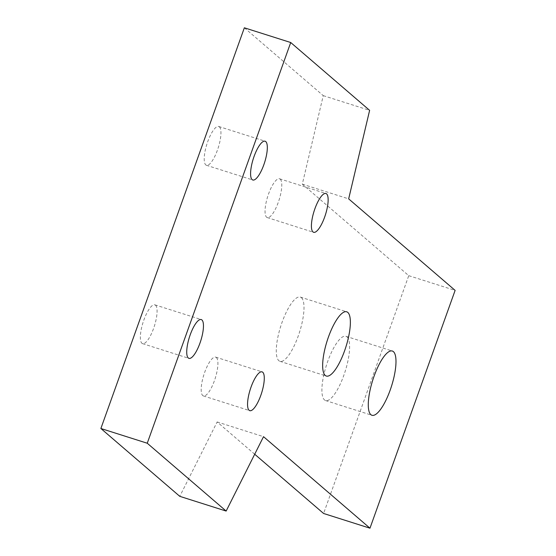 <?xml version="1.0" encoding="UTF-8"?>
<svg xmlns="http://www.w3.org/2000/svg" width="556" height="556" viewBox="0 0 556 556"><rect width="100%" height="100%" fill="white"/><g stroke="black" fill="none" stroke-linecap="round" stroke-linejoin="round"><path stroke-width="0.42" stroke-dasharray="2.78 2.08" d="M219.391 126.858A20.35 5.949 -72.4 0 1 217.862 148.883A20.35 5.949 -72.4 0 1 206.422 165.278A20.35 5.949 -72.4 0 1 205.769 164.91A20.35 5.949 -72.4 0 1 207.305 142.885A20.35 5.949 -72.4 0 1 218.737 126.483A20.35 5.949 -72.4 0 1 219.391 126.858M280.217 179.157A20.35 5.949 -72.4 0 1 278.688 201.182A20.35 5.949 -72.4 0 1 267.248 217.577A20.35 5.949 -72.4 0 1 266.595 217.208A20.35 5.949 -72.4 0 1 268.131 195.184A20.35 5.949 -72.4 0 1 279.564 178.789A20.35 5.949 -72.4 0 1 280.217 179.157M216.36 357.515A20.35 5.949 -72.4 0 1 214.825 379.533A20.35 5.949 -72.4 0 1 203.392 395.935A20.35 5.949 -72.4 0 1 202.738 395.559A20.35 5.949 -72.4 0 1 204.267 373.542A20.35 5.949 -72.4 0 1 215.707 357.14A20.35 5.949 -72.4 0 1 216.36 357.515M155.534 305.209A20.35 5.949 -72.4 0 1 153.998 327.234A20.35 5.949 -72.4 0 1 142.565 343.636A20.35 5.949 -72.4 0 1 141.912 343.26A20.35 5.949 -72.4 0 1 143.441 321.236A20.35 5.949 -72.4 0 1 154.881 304.841A20.35 5.949 -72.4 0 1 155.534 305.209M301.421 297.689A33.707 9.855 -72.4 0 1 298.885 334.163A33.707 9.855 -72.4 0 1 279.939 361.324A33.707 9.855 -72.4 0 1 278.855 360.712A33.707 9.855 -72.4 0 1 281.399 324.231A33.707 9.855 -72.4 0 1 300.337 297.078A33.707 9.855 -72.4 0 1 301.421 297.689M347.041 336.915A33.707 9.855 -72.4 0 1 344.505 373.389A33.707 9.855 -72.4 0 1 325.559 400.549A33.707 9.855 -72.4 0 1 324.482 399.931A33.707 9.855 -72.4 0 1 327.018 363.457A33.707 9.855 -72.4 0 1 345.957 336.297A33.707 9.855 -72.4 0 1 347.041 336.915M244.355 27.8L323.251 95.639L302.297 184.147L408.75 275.672L323.599 513.48M254.704 454.238L217.153 421.955L179.776 496.341M323.251 95.639L369.622 110.359M302.297 184.147L348.668 198.867M408.75 275.672L455.121 290.392M217.153 421.955L263.523 436.675M206.422 165.278L252.792 179.998M267.248 217.577L313.619 232.297M203.392 395.935L249.762 410.655M142.565 343.636L188.936 358.356M279.939 361.324L326.309 376.044M325.559 400.549L371.929 415.269M345.957 336.297L392.327 351.024M300.337 297.078L346.708 311.798M154.881 304.841L201.251 319.561M215.707 357.14L262.078 371.867M279.564 178.789L325.934 193.509M218.737 126.483L265.108 141.21"/><path stroke-width="0.83" d="M265.761 141.578A20.35 5.949 -72.4 0 1 264.232 163.603A20.35 5.949 -72.4 0 1 252.792 179.998A20.35 5.949 -72.4 0 1 252.139 179.63A20.35 5.949 -72.4 0 1 253.675 157.605A20.35 5.949 -72.4 0 1 265.108 141.21A20.35 5.949 -72.4 0 1 265.761 141.578M326.594 193.877A20.35 5.949 -72.4 0 1 325.058 215.902A20.35 5.949 -72.4 0 1 313.619 232.297A20.35 5.949 -72.4 0 1 312.965 231.928A20.35 5.949 -72.4 0 1 314.501 209.904A20.35 5.949 -72.4 0 1 325.934 193.509A20.35 5.949 -72.4 0 1 326.594 193.877M262.731 372.235A20.35 5.949 -72.4 0 1 261.195 394.26A20.35 5.949 -72.4 0 1 249.762 410.655A20.35 5.949 -72.4 0 1 249.109 410.286A20.35 5.949 -72.4 0 1 250.638 388.262A20.35 5.949 -72.4 0 1 262.078 371.867A20.35 5.949 -72.4 0 1 262.731 372.235M201.904 319.936A20.35 5.949 -72.4 0 1 200.368 341.954A20.35 5.949 -72.4 0 1 188.936 358.356A20.35 5.949 -72.4 0 1 188.282 357.981A20.35 5.949 -72.4 0 1 189.811 335.963A20.35 5.949 -72.4 0 1 201.251 319.561A20.35 5.949 -72.4 0 1 201.904 319.936M347.792 312.409A33.707 9.855 -72.4 0 1 345.255 348.89A33.707 9.855 -72.4 0 1 326.309 376.044A33.707 9.855 -72.4 0 1 325.232 375.432A33.707 9.855 -72.4 0 1 327.769 338.958A33.707 9.855 -72.4 0 1 346.708 311.798A33.707 9.855 -72.4 0 1 347.792 312.409M393.412 351.635A33.707 9.855 -72.4 0 1 390.875 388.109A33.707 9.855 -72.4 0 1 371.929 415.269A33.707 9.855 -72.4 0 1 370.852 414.658A33.707 9.855 -72.4 0 1 373.389 378.184A33.707 9.855 -72.4 0 1 392.327 351.024A33.707 9.855 -72.4 0 1 393.412 351.635M226.146 511.061L179.776 496.341L100.879 428.502L244.355 27.8L290.725 42.52L369.622 110.359L348.668 198.867L455.121 290.392L369.969 528.2L263.523 436.675L226.146 511.061L147.25 443.229L290.725 42.52M369.969 528.2L323.599 513.48L254.704 454.238M147.25 443.229L100.879 428.502"/></g></svg>

